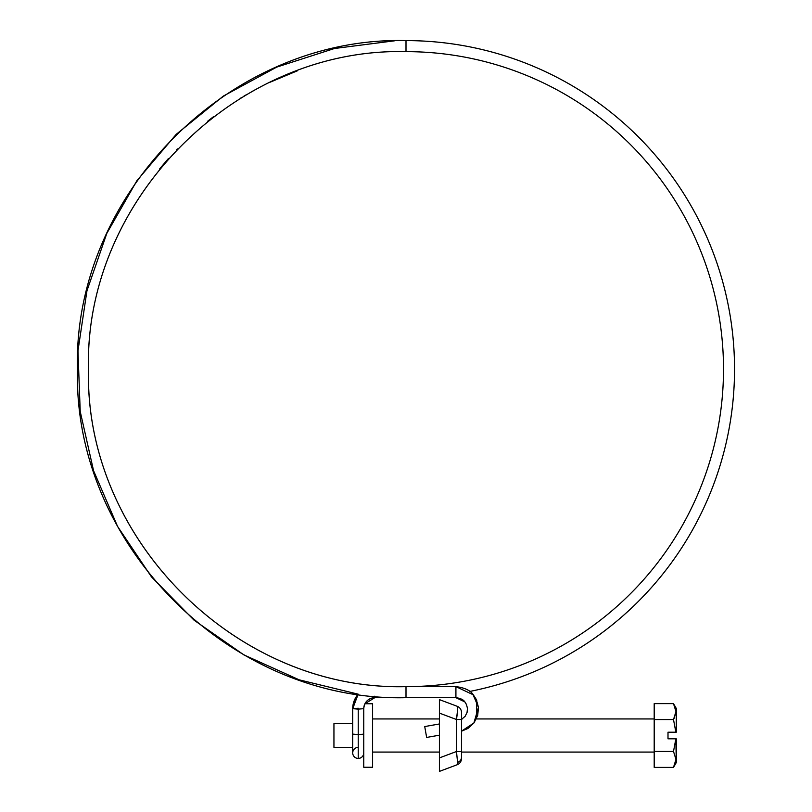 <?xml version="1.0" encoding="UTF-8"?>
<svg xmlns="http://www.w3.org/2000/svg" width="812" height="812" viewBox="0 0 812 812"><rect width="100%" height="100%" fill="white"/><g stroke="black" fill="none" stroke-linecap="round" stroke-linejoin="round"><path stroke-width="1.22" d="M352.814 706.643L352.712 708.673A22.086 22.015 -0 0 1 358.193 694.169A22.086 22.015 180 0 0 352.712 708.673L358.234 709.12L352.712 708.673L358.234 708.237L352.712 708.673L352.712 734.109L358.234 734.555L363.746 734.149L358.234 734.555L358.234 709.12L363.756 708.673L358.234 709.12L358.234 758.428A5.522 5.522 0 0 0 363.756 752.907A5.522 5.522 0 0 1 358.234 758.428L358.234 734.555L352.712 734.109L352.712 752.907A5.522 5.522 0 0 0 358.234 758.428A5.522 5.522 0 0 1 352.712 752.907A5.522 5.522 0 0 1 358.234 747.385M469.833 691.428A328.545 328.545 0 0 0 406 40.6L406 51.643A317.502 317.502 0 0 1 723.502 369.145A317.502 317.502 0 0 1 406 686.637L404.569 686.637M405.279 51.643L404 51.653M297.375 70.806L269.909 82.296M257.962 88.275L252.847 91.035M247.031 94.324L243.407 96.455M241.814 97.41L240.24 98.374M177.3 148.911L176.732 149.51M168.419 158.523L159.578 168.957M363.756 713.058L363.756 767.259L372.596 767.259L363.756 767.259L363.756 708.673A11.043 11.013 -0 0 1 374.799 697.67L374.799 696.188L374.799 697.681L405.604 697.681M579.332 648.24A328.545 328.545 0 0 0 406 40.6C230.435 36.104 72.958 193.581 77.455 369.145C72.958 544.7 230.435 702.177 406 697.681C231.105 702.126 74.014 545.897 77.465 371.023C71.892 194.819 229.735 36.043 406 40.6L406 51.643C235.663 47.238 83.129 200.686 88.508 370.962C85.179 539.96 236.982 690.931 406 686.637A317.502 317.502 0 0 0 723.502 369.145A317.502 317.502 0 0 0 406 51.643C236.343 47.299 84.154 199.488 88.498 369.145C84.154 538.803 236.343 690.992 406 686.647L455.918 686.637L455.918 697.681C460.445 698.269 463.419 699.67 464.84 701.883L460.282 698.543L455.918 697.681L464.84 701.883L455.918 697.681L455.918 686.637L406 686.637L406 697.681L455.918 697.681L374.799 697.681L364.923 703.76L372.596 703.76L366.598 703.76M461.49 731.216L467.905 728.466L474.025 722.873L477.689 715.392L478.481 707.435L476.248 699.376L473.345 694.839C470.402 690.423 464.596 687.693 455.918 686.637L473.335 694.828L478.461 707.293L473.873 723.005L461.49 731.155L473.873 723.005L478.461 707.293L472.899 694.321M207.679 121.211L213.333 116.806M439.404 723.969L424.727 726.557L426.645 737.428L439.404 735.185L426.645 737.428L424.727 726.557L426.645 737.428L424.727 726.557L439.404 723.969M406 40.6C230.435 36.104 72.958 193.581 77.455 369.145C72.958 544.7 230.435 702.177 406 697.681M456.476 751.516L457.592 762.438A6.628 5.511 0 0 0 461.49 757.413L461.49 751.516L456.476 751.516L439.404 757.911L439.404 699.619L457.197 706.288L439.404 699.619L439.404 713.109L456.476 719.503L456.476 751.516L439.404 757.911L439.404 713.109L456.476 719.503L457.542 710.297L457.197 706.288A6.628 6.628 0 0 1 461.49 712.489L461.49 758.53A6.628 6.628 0 0 1 457.197 764.731L439.404 771.4L439.404 757.911L439.404 771.4L457.197 764.731L457.592 762.438L456.476 751.516L461.49 751.516L461.49 719.503L456.476 719.503L456.476 751.516M439.414 709.292L439.414 708.724M439.404 706.592L439.404 704.106M439.404 702.898L439.404 701.761M439.404 768.111L439.404 766.914M439.404 762.549L439.404 759.271M439.404 758.449L439.404 759.332M439.404 712.621L439.404 711.748M461.49 757.413A6.628 5.511 180 0 1 457.592 762.438L457.197 764.731A6.628 6.628 0 0 0 461.49 758.53L461.49 757.413M461.49 712.489A6.628 6.628 0 0 0 457.197 706.288C457.877 707.272 457.643 711.677 456.476 719.503L461.49 719.503L461.49 712.489M654.198 718.945L476.37 718.945L654.198 718.945M462.312 718.945L461.49 718.945L462.312 718.945M439.404 718.945L372.596 718.945L439.404 718.945M372.596 752.074L439.404 752.074L372.596 752.074M461.49 752.074L654.198 752.074L461.49 752.074M372.596 767.259L372.596 703.76L372.596 767.259M352.712 723.634L333.945 723.634L333.945 747.385L352.712 747.385L333.945 747.385L333.945 723.634L352.712 723.634M673.503 767.391L675.97 759.433L673.503 767.391L676.284 762.569L673.503 767.391L654.198 767.391L673.503 767.391L675.97 759.403L673.503 767.391M675.97 711.566L673.503 719.564L675.858 732.201L668.002 732.201L668.002 738.818L676.284 738.818L676.284 762.569L675.858 738.818L673.503 751.445L675.97 759.403L673.503 751.445L654.198 751.445L654.198 767.391L654.198 751.445L673.503 751.445L675.858 738.818L668.002 738.818L668.002 732.201L675.858 732.201L673.503 719.564L654.198 719.564L654.198 751.445L654.198 719.564L673.503 719.564L675.97 711.586L673.503 703.628L654.198 703.628L654.198 719.564L654.198 703.628L673.503 703.628L675.97 711.586L674.143 718.387M676.284 708.45L676.284 732.201L676.284 708.45L673.503 703.628M352.712 708.673L358.183 694.169L353.098 704.593M358.173 694.169L299.181 679.827L243.833 654.858L194.027 620.145L151.458 576.845L117.588 526.46L93.563 470.706L80.215 411.481L77.972 350.814L86.955 290.777L106.808 233.399L136.913 180.68L176.174 134.366L223.31 96.1L276.669 67.132L334.453 48.507L394.683 40.793M476.735 700.421L476.37 718.945M461.49 719.442L465.185 716.245L467.073 712.418L467.468 708.338L466.403 704.359L464.84 701.883M363.756 708.673C364.415 702.015 368.09 698.35 374.799 697.681M464.951 702.015L466.717 705.08"/></g></svg>
